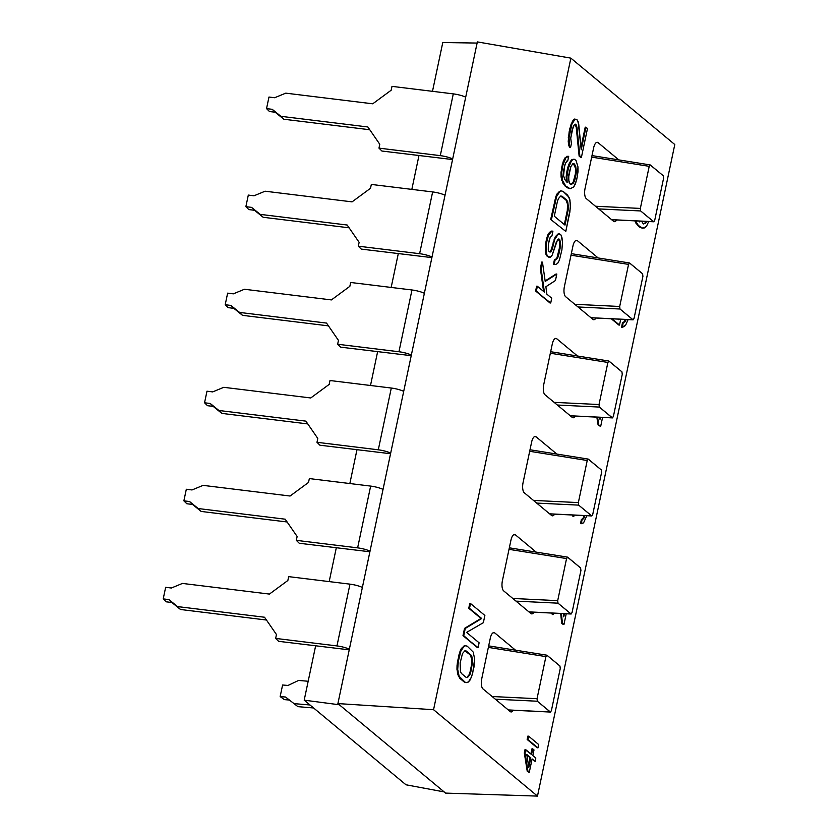 <?xml version="1.0" encoding="UTF-8"?>
<svg xmlns="http://www.w3.org/2000/svg" width="838" height="838" viewBox="0 0 838 838"><rect width="100%" height="100%" fill="white"/><g stroke="black" fill="none" stroke-linecap="round" stroke-linejoin="round"><path stroke-width="1.26" d="M304.194 700.159L339.338 704.779L444.15 791.91L405.98 784.787L304.194 700.159L339.338 704.779L337.903 703.585L433.56 709.702L537.483 796.1L445.586 793.104L444.15 791.91L405.98 784.787L304.194 700.159L315.633 645.857L304.194 700.159M477.094 43.063L442.778 42.529L432.492 91.321L442.778 42.529L477.094 43.063M418.958 155.575L411.835 189.378L418.958 155.575M398.291 253.631L391.168 287.434L398.291 253.631M377.624 351.688L370.501 385.49L377.624 351.688M356.967 449.744L349.844 483.547L356.967 449.744M336.3 547.801L329.177 581.603L336.3 547.801M349.237 649.838L278.604 641.321L275.65 638.409L336.96 645.92A12.172 2.86 11.9 0 1 349.362 649.209A12.172 2.86 -168.1 0 0 336.96 645.92L349.98 584.149A12.172 2.86 11.9 0 1 362.383 587.448A12.172 2.86 11.9 0 0 349.98 584.149L288.67 576.638L287.853 580.504L269.417 594.079L182.443 583.426L171.35 588.014L165.652 587.312L163.211 598.898L168.909 599.589L177.562 606.586L264.536 617.239L276.467 634.544L275.65 638.409L278.604 641.321L349.237 649.838M369.893 551.781L299.271 543.265L296.317 540.353L357.627 547.863A12.172 2.86 11.9 0 1 370.029 551.163A12.172 2.86 -168.1 0 0 357.627 547.863L370.647 486.092L309.337 478.582L308.52 482.447L290.074 496.023L203.1 485.37L192.017 489.958L186.319 489.256L183.878 500.841L189.577 501.533L198.218 508.54L285.192 519.193L297.134 536.488L296.317 540.353L299.271 543.265L369.893 551.781M390.56 453.725L319.927 445.208L316.984 442.296L378.294 449.807A12.172 2.86 11.9 0 1 390.686 453.107A12.172 2.86 -168.1 0 0 378.294 449.807L391.304 388.036L329.994 380.525L329.187 384.391L310.741 397.966L223.767 387.313L212.674 391.901L206.986 391.199L204.545 402.785L210.233 403.476L218.886 410.484L305.86 421.137L317.791 438.431L316.984 442.296L319.927 445.208L390.56 453.725M411.228 355.668L340.595 347.152L337.641 344.24L398.951 351.751A12.172 2.86 11.9 0 1 411.353 355.05A12.172 2.86 -168.1 0 0 398.951 351.751L411.971 289.979L350.661 282.479L349.844 286.334L331.408 299.92L244.434 289.257L233.341 293.845L227.643 293.143L225.202 304.728L230.9 305.43L239.553 312.427L326.527 323.08L338.458 340.385L337.641 344.24L340.595 347.152L411.228 355.668M431.884 257.612L361.262 249.096L358.308 246.183L419.618 253.694A12.172 2.86 11.9 0 1 432.02 256.994A12.172 2.86 -168.1 0 0 419.618 253.694L432.638 191.933L371.328 184.423L370.511 188.278L352.065 201.864L265.091 191.211L254.008 195.788L248.31 195.086L245.869 206.672L251.568 207.374L260.209 214.371L347.183 225.024L359.125 242.329L358.308 246.183L361.262 249.096L431.884 257.612M452.551 159.555L381.919 151.039L378.975 148.127L440.285 155.638A12.172 2.86 11.9 0 1 452.677 158.937A12.172 2.86 -168.1 0 0 440.285 155.638L453.295 93.877L391.985 86.366L391.178 90.221L372.732 103.807L285.758 93.154L274.665 97.732L268.977 97.04L266.536 108.615L272.224 109.317L280.877 116.314L367.851 126.967L379.782 144.272L378.975 148.127L381.919 151.039L452.551 159.555M445.586 793.104L337.903 703.585L477.346 41.9L570.867 58.136L477.346 41.9L337.903 703.585L433.56 709.702L537.483 796.1L674.789 144.534L570.867 58.136L433.56 709.702L570.867 58.136L674.789 144.534L537.483 796.1L445.586 793.104M513.296 710.257A8.118 3.205 -84.1 0 1 510.258 711.588L482.981 688.909A8.118 3.205 -84.1 0 1 481.735 678.801L490.282 638.263A8.118 3.205 -84.1 0 1 494.776 632.931L515.517 650.173L494.776 632.931A8.118 3.205 95.9 0 0 493.991 632.575A8.118 3.205 95.9 0 0 490.282 638.263L481.735 678.801A8.118 3.205 95.9 0 0 482.981 688.909L510.258 711.588A8.118 3.205 95.9 0 0 511.044 711.944A8.118 3.205 95.9 0 0 513.296 710.257M533.963 612.201A8.118 3.205 -84.1 0 1 530.925 613.531L503.638 590.853A8.118 3.205 -84.1 0 1 502.402 580.744L510.939 540.206A8.118 3.205 -84.1 0 1 515.443 534.874L536.184 552.116L515.443 534.874A8.118 3.205 95.9 0 0 514.647 534.518A8.118 3.205 95.9 0 0 510.939 540.206L502.402 580.744A8.118 3.205 95.9 0 0 503.638 590.853L530.925 613.531A8.118 3.205 95.9 0 0 531.711 613.887A8.118 3.205 95.9 0 0 533.963 612.201M554.63 514.144A8.118 3.205 -84.1 0 1 551.582 515.475L524.305 492.796A8.118 3.205 -84.1 0 1 523.059 482.688L531.606 442.15A8.118 3.205 -84.1 0 1 536.1 436.818L556.841 454.06L536.1 436.818A8.118 3.205 95.9 0 0 535.314 436.462A8.118 3.205 95.9 0 0 531.606 442.15L523.059 482.688A8.118 3.205 95.9 0 0 524.305 492.796L551.582 515.475A8.118 3.205 95.9 0 0 552.378 515.831A8.118 3.205 95.9 0 0 554.63 514.144M575.287 416.088A8.118 3.205 -84.1 0 1 572.249 417.418L544.972 394.74A8.118 3.205 -84.1 0 1 543.726 384.632L552.263 344.104A8.118 3.205 -84.1 0 1 556.767 338.762L577.508 356.003L556.767 338.762A8.118 3.205 95.9 0 0 555.982 338.416A8.118 3.205 95.9 0 0 552.263 344.104L543.726 384.632A8.118 3.205 95.9 0 0 544.972 394.74L572.249 417.418A8.118 3.205 95.9 0 0 573.035 417.774A8.118 3.205 95.9 0 0 575.287 416.088M595.954 318.031A8.118 3.205 -84.1 0 1 592.916 319.362L565.629 296.683A8.118 3.205 -84.1 0 1 564.393 286.575L572.93 246.047A8.118 3.205 -84.1 0 1 577.434 240.705L598.164 257.957L577.434 240.705A8.118 3.205 95.9 0 0 576.638 240.359A8.118 3.205 95.9 0 0 572.93 246.047L564.393 286.575A8.118 3.205 95.9 0 0 565.629 296.683L592.916 319.362A8.118 3.205 95.9 0 0 593.702 319.718A8.118 3.205 95.9 0 0 595.954 318.031M616.621 219.975A8.118 3.205 -84.1 0 1 613.573 221.305L586.296 198.627A8.118 3.205 -84.1 0 1 585.05 188.519L593.597 147.991A8.118 3.205 -84.1 0 1 598.091 142.659L618.832 159.901L598.091 142.659A8.118 3.205 95.9 0 0 597.305 142.303A8.118 3.205 95.9 0 0 593.597 147.991L585.05 188.519A8.118 3.205 95.9 0 0 586.296 198.627L613.573 221.305A8.118 3.205 95.9 0 0 614.369 221.661A8.118 3.205 95.9 0 0 616.621 219.975M457.035 665.634L458.931 654.918L461.371 648.444L464.828 645.648L461.371 648.444L460.083 651.157L457.569 661.36L457.035 665.634L457.768 665.707L458.313 661.433L457.569 661.36L458.313 661.433L459.674 655.002L458.931 654.918L459.674 655.002L460.827 651.231L460.083 651.157L460.827 651.231L462.115 648.518L461.371 648.444L462.115 648.518L464.011 646.318L463.267 646.245L465.572 645.731L464.828 645.648L467.269 646.192L473.208 652.079L474.633 658.94L472.674 673.364L470.233 679.848L468.327 682.048L466.022 682.561L464.325 682.101L459.748 678.288L457.506 673.584L457.035 665.634L456.961 669.353L458.386 676.214L464.325 682.101L466.766 682.635L464.325 682.101L458.386 676.214L459.13 676.287L458.25 673.668L457.506 673.584L458.25 673.668L457.705 669.436L456.961 669.353L457.705 669.436L457.768 665.707L457.035 665.634M477.356 647.554L462.995 635.623L464.524 628.385L480.981 618.434L468.756 608.273L469.772 603.454L468.756 608.273L480.981 618.434L464.524 628.385L462.995 635.623L477.356 647.554L478.089 647.638L479.116 642.809L466.588 632.397L483.348 622.697L484.877 615.459L470.516 603.528L469.5 608.357L481.714 618.507L465.258 628.458L463.739 635.696L477.356 647.554M563.199 624.488L561.67 623.221L560.695 613.5L561.67 623.221L563.943 624.561L566.216 613.772L563.943 624.561L562.413 623.294L563.943 624.561L563.199 624.488M552.368 614.547L551.509 613.049L553.111 614.621L553.426 613.144L553.111 614.621L552.368 614.547M563.534 614.401L563.691 613.646L563.534 614.401M580.504 523.645L581.352 519.623L583.08 518.219L584.117 515.58L583.08 518.219L581.352 519.623L580.504 523.645L581.247 523.719L583.583 522.828L586.82 515.716L583.583 522.828L580.504 523.645M573.035 516.491L572.176 515.003L573.779 516.564L574.093 515.087L573.779 516.564L573.035 516.491M598.081 424.908L596.834 417.135L598.081 424.908L600.657 426.511L602.564 417.418L600.657 426.511L598.081 424.908L600.657 426.511L598.824 424.981L597.567 417.177L598.824 424.981L598.081 424.908M566.383 181.752L566.739 172.272L568.74 164.489L571.925 159.576L573.8 159.241L571.925 159.576L570.5 161.231L571.244 161.305L568.332 168.333L566.938 176.629L567.148 182.475L564.875 179.636L563.545 175.697L564.665 165.285L566.593 161.221L567.85 160.372L568.698 156.35L565.88 157.795L562.968 164.824L561.743 172.314L562.528 180.526L565.681 185.984L570.133 188.739L573.726 187L576.649 179.971L578.031 171.675L577.969 166.888L576.062 160.582L574.533 159.314L572.668 159.649L571.244 161.305L572.668 159.649L571.925 159.576L574.533 159.314L576.062 160.582L577.969 166.888L577.497 175.949L575.497 183.742L573.726 187L570.133 188.739L567.085 187.681L562.979 183.323L561.072 177.017L561.544 167.956L563.377 160.98L565.137 157.712L567.955 156.277L565.137 157.712L563.377 160.98L561.01 172.23L561.072 177.017L562.979 183.323L567.085 187.681L570.133 188.739L567.085 187.681L564.948 185.91L565.681 185.984L563.723 183.407L562.979 183.323L563.723 183.407L562.528 180.526L561.785 180.442L562.528 180.526L561.816 177.09L561.072 177.017L561.816 177.09L561.743 172.314L561.01 172.23L561.743 172.314L562.288 168.04L561.544 167.956L562.288 168.04L562.968 164.824L562.225 164.74L562.968 164.824L564.121 161.053L563.377 160.98L564.121 161.053L565.88 157.795L565.137 157.712L565.88 157.795L567.609 156.392L566.876 156.318L568.698 156.35L567.955 156.277L568.698 156.35L567.85 160.372L565.482 163.127L563.649 170.114L563.545 175.697L564.875 179.636L567.148 182.475L566.938 176.629L566.195 176.556L566.383 181.752M527.238 771.295L524.316 752.985L525.017 749.612L524.316 752.985L527.238 771.295L529.26 772.437L532.109 758.935L535.105 761.417L535.817 758.044L532.821 755.551L534.005 749.926L532.727 748.858L531.533 754.483L525.761 749.685L525.049 753.058L527.982 771.379L525.049 753.058L524.316 752.985L525.049 753.058L525.761 749.685L525.017 749.612L531.533 754.483L532.727 748.858L531.983 748.774L530.894 753.949L531.983 748.774L532.727 748.858L534.005 749.926L532.821 755.551L535.817 758.044L535.105 761.417L532.109 758.935L529.26 772.437L527.238 771.295M618.779 324.987L611.311 318.786L619.512 325.071L620.696 319.236L619.512 325.071L618.779 324.987M621.524 327.27L622.54 322.452L624.101 321.855L625.378 319.467L624.101 321.855L622.54 322.452L621.524 327.27L623.828 326.757L625.557 325.364L628.091 319.592L625.557 325.364L621.524 327.27M642.055 228.166L637.603 225.412L634.827 220.865L637.603 225.412L639.74 227.192L642.798 228.24L646.391 226.501L648.675 221.536L646.391 226.501L644.663 227.905L642.055 228.166M537.21 747.831L527.154 739.472L527.867 736.099L528.61 736.173L527.898 739.556L537.954 747.905L538.666 744.532L528.61 736.173L538.666 744.532L537.954 747.905L527.154 739.472L537.21 747.831M549.969 302.947L535.618 291.006L536.634 286.187L535.618 291.006L550.713 303.021L551.729 298.202L546.847 294.138L545.894 286.732L555.458 280.51L556.82 274.068L545.213 281.432L542.458 262.137L541.107 268.569L544.396 292.106L537.378 286.261L536.362 291.09L549.969 302.947M543.569 291.415L540.363 268.495L541.715 262.053L540.363 268.495L543.569 291.415M545.14 280.929L556.076 273.995L545.14 280.929M549.498 251.913L551.079 249.996L555.353 236.536L558.81 233.739L555.353 236.536L551.079 249.996L549.498 251.913M554.85 264.473L553.457 264.263L554.473 259.434L555.563 259.392L556.987 257.737L559.323 248.341L559.595 241.952L558.485 239.134L559.595 241.952L559.323 248.341L556.987 257.737L555.563 259.392L554.473 259.434L553.457 264.263L555.594 264.546L557.626 263.404L559.396 260.147L561.9 249.944L562.508 241.941L561.083 235.09L559.554 233.812L557.993 234.41L554.808 239.322L551.823 250.07L550.702 251.976L549.005 251.505L548.262 249.944L548.356 244.361L550.189 237.374L551.917 235.97L552.933 231.152L551.854 231.194L548.523 235.049L546.523 242.831L546.083 250.028L546.627 254.26L547.685 256.082L550.294 257.308L552.2 255.108L557.584 239.741L558.841 238.893L560.339 242.025L560.067 248.415L558.716 254.857L557.731 257.821L556.306 259.466L555.217 259.508L554.201 264.337L555.594 264.546L554.85 264.473M549.55 257.235L546.942 256.009L545.894 254.186L545.789 242.758L547.79 234.965L551.111 231.11L552.933 231.152L551.917 235.97L550.189 237.374L549.372 239.532L548.356 244.361L548.262 249.944L549.005 251.505L550.702 251.976L549.958 251.903L550.702 251.976L551.823 250.07L551.079 249.996L551.823 250.07L552.64 247.912L551.896 247.839L552.64 247.912L553.656 243.083L552.912 243.01L553.656 243.083L554.808 239.322L554.065 239.239L554.808 239.322L556.097 236.609L555.353 236.536L556.097 236.609L557.993 234.41L557.249 234.336L558.81 233.739L561.083 235.09L561.963 237.709L562.508 241.941L561.9 249.944L559.396 260.147L557.626 263.404L555.594 264.546L553.457 264.263L554.201 264.337L555.217 259.508L554.473 259.434L556.306 259.466L555.563 259.392L557.731 257.821L556.987 257.737L557.731 257.821L558.716 254.857L557.972 254.773L558.716 254.857L560.444 244.947L559.7 244.874L560.444 244.947L560.339 242.025L559.595 241.952L560.339 242.025L559.763 239.658L558.841 238.893L556.474 241.648L552.2 255.108L550.294 257.308L548.167 257.025L549.55 257.235M550.702 219.43L555.919 196.364L557.207 193.651L560.674 190.855L557.207 193.651L555.919 196.364L550.702 219.43L565.797 231.445L569.861 212.14L570.479 204.147L569.044 197.286L563.105 191.399L561.408 190.938L559.847 191.525L556.662 196.438L551.446 219.504L555.51 200.209L554.766 200.125L555.51 200.209L556.662 196.438L555.919 196.364L556.662 196.438L557.951 193.735L557.207 193.651L557.951 193.735L559.847 191.525L559.114 191.452L561.408 190.938L563.105 191.399L567.693 195.212L569.934 199.905L570.406 207.866L565.797 231.445L550.702 219.43M580.65 157.376L579.121 156.109L576.23 127.24L575.119 124.422L576.23 127.24L579.121 156.109L580.65 157.376L581.394 157.45L587.49 128.497L585.961 127.229L581.216 149.751L578.157 121.688L577.11 119.865L575.109 119.143L571.914 124.055L569.033 137.725L569.515 145.686L570.563 147.509L571.411 143.487L570.73 138.197L573.108 126.936L574.219 125.03L575.476 124.181L576.094 124.694L576.973 127.313L579.865 156.182L581.394 157.45L579.121 156.109L579.865 156.182L576.973 127.313L576.23 127.24L576.973 127.313L576.094 124.694L575.476 124.181L574.219 125.03L571.956 130.697L570.73 138.197L571.411 143.487L570.563 147.509L568.772 145.613L568.227 141.381L569.85 128.549L572.459 121.269L574.365 119.069L571.17 123.982L569.17 131.765L568.227 141.381L568.772 145.613L569.819 147.425L570.563 147.509L569.515 145.686L568.772 145.613L569.515 145.686L568.971 141.454L568.227 141.381L568.971 141.454L569.033 137.725L568.29 137.652L569.033 137.725L569.913 131.849L569.17 131.765L569.913 131.849L570.594 128.623L569.85 128.549L570.594 128.623L571.914 124.055L571.17 123.982L571.914 124.055L573.202 121.342L572.459 121.269L573.202 121.342L575.109 119.143L574.365 119.069L577.11 119.865L578.733 124.055L581.216 149.751L585.961 127.229L585.228 127.156L580.985 147.279L585.228 127.156L587.49 128.497L581.394 157.45L580.65 157.376M466.776 677.45L469.112 674.737L470.097 671.772L471.448 665.33L471.721 658.94L470.097 654.75L464.818 650.833L470.097 654.75L471.721 658.94L471.448 665.33L470.097 671.772L469.112 674.737L466.776 677.45M599.683 417.303L600.008 419.356L599.683 417.303M643.217 223.861L644.935 223.002L645.878 221.4L644.935 223.002L643.217 223.861M528.485 765.377L530.087 757.782L526.861 755.111L530.087 757.782L528.485 765.377M564.341 224.563L567.295 210.537L567.556 204.147L565.933 199.957L560.653 196.05L562.089 196.228L566.677 200.041L567.724 201.853L568.405 207.143L564.98 225.097L554.295 216.204L557.343 201.728L558.328 198.763L560.695 196.019L565.933 199.957L567.556 204.147L567.295 210.537L564.341 224.563M570.552 184.36L572.27 183.491L573.391 181.584L575.392 173.801L575.497 168.208L573.37 163.62L575.497 168.208L575.392 173.801L573.391 181.584L572.27 183.491L570.552 184.36M546.847 655.19L559.952 666.021L560.255 668.546L551.394 710.634L560.255 668.546L559.952 666.021L547.025 655.274L545.905 656.615L537.032 698.703L537.347 701.228L550.482 712.059L551.394 710.634L550.262 711.975L508.268 709.933L550.262 711.975L537.347 701.228L495.342 699.185L537.347 701.228L537.032 698.703L545.905 656.615L488.355 647.397L545.905 656.615L546.847 655.19L488.669 645.878M492.136 696.514L537.032 698.703L492.136 696.514M493.142 632.763L494.776 632.931L493.142 632.763M513.809 534.707L515.443 534.874L513.809 534.707M580.923 570.5L572.05 612.578L580.923 570.5L580.608 567.965L567.515 557.134L566.561 558.558L509.012 549.34L566.561 558.558L557.699 600.647L558.003 603.171L571.139 614.013L572.05 612.578L570.929 613.919L528.935 611.876L570.929 613.919L558.003 603.171L516.009 601.129L558.003 603.171L557.699 600.647L566.561 558.558L567.693 557.218L580.608 567.965L580.923 570.5M512.793 598.458L557.699 600.647L512.793 598.458M534.466 436.65L536.1 436.818L534.466 436.65M601.59 472.443L592.717 514.532L601.59 472.443L601.275 469.909L588.171 459.077L587.229 460.502L529.679 451.284L587.229 460.502L578.356 502.591L578.67 505.125L591.806 515.957L592.717 514.532L591.597 515.862L549.592 513.82L591.597 515.862L578.67 505.125L536.676 503.083L578.67 505.125L578.356 502.591L587.229 460.502L588.36 459.172L601.275 469.909L601.59 472.443M533.46 500.412L578.356 502.591L533.46 500.412M555.133 338.594L556.767 338.762L555.133 338.594M622.246 374.387L613.385 416.476L622.246 374.387L621.943 371.852L608.838 361.031L607.896 362.445L550.346 353.227L607.896 362.445L599.023 404.534L599.338 407.069L612.473 417.9L613.385 416.476L612.253 417.806L570.259 415.763L612.253 417.806L599.338 407.069L557.333 405.026L599.338 407.069L599.023 404.534L607.896 362.445L609.017 361.115L621.943 371.852L622.246 374.387M554.128 402.355L599.023 404.534L554.128 402.355M575.8 240.537L577.434 240.705L575.8 240.537M642.914 276.331L634.041 318.419L642.914 276.331L642.599 273.796L629.506 262.975L628.552 264.389L571.003 255.181L628.552 264.389L619.691 306.478L619.994 309.013L633.13 319.844L634.041 318.419L632.92 319.749L590.926 317.707L632.92 319.749L619.994 309.013L578 306.97L619.994 309.013L619.691 306.478L628.552 264.389L629.684 263.059L642.599 273.796L642.914 276.331M574.784 304.299L619.691 306.478L574.784 304.299M596.457 142.481L598.091 142.659L596.457 142.481M663.581 178.274L654.708 220.363L663.581 178.274L663.267 175.739L650.162 164.918L649.22 166.333L591.67 157.125L649.22 166.333L640.347 208.421L640.661 210.956L653.797 221.787L654.708 220.363L653.577 221.693L611.583 219.65L653.577 221.693L640.661 210.956L598.667 208.913L640.661 210.956L640.347 208.421L649.22 166.333L650.34 165.002L663.267 175.739L663.581 178.274M595.451 206.242L640.347 208.421L595.451 206.242M458.313 661.433L457.705 669.436L459.13 676.287L465.069 682.174L466.766 682.635L468.327 682.048L471.522 677.135L474.025 666.933L474.633 658.94L473.208 652.079L467.269 646.192L465.572 645.731L464.011 646.318L460.827 651.231L458.313 661.433M460.146 662.952L462.482 653.556L464.86 650.812L466.253 651.021L470.83 654.834L471.888 656.646L472.569 661.936L470.841 671.846L469.856 674.81L467.478 677.565L466.085 677.345L461.508 673.543L460.45 671.72L460.146 662.952L460.45 671.72L461.508 673.543L466.085 677.345L467.478 677.565L469.856 674.81L469.112 674.737L469.856 674.81L470.841 671.846L470.097 671.772L470.841 671.846L472.569 661.936L471.825 661.863L472.569 661.936L471.888 656.646L471.145 656.573L471.888 656.646L470.83 654.834L466.253 651.021L464.86 650.812L462.482 653.556L460.146 662.952M572.909 163.63L573.999 163.588L575.654 165.924L576.135 173.875L574.135 181.668L573.014 183.574L570.678 184.465L569.012 182.129L568.635 177.09L570.835 166.636L572.909 163.63L570.835 166.636L568.834 174.43L568.74 180.013L569.756 183.7L570.678 184.465L573.014 183.574L572.27 183.491L573.014 183.574L574.135 181.668L573.391 181.584L574.135 181.668L574.952 179.51L574.208 179.426L574.952 179.51L576.135 173.875L575.392 173.801L576.135 173.875L576.335 171.214L575.601 171.13L576.335 171.214L575.654 165.924L574.92 165.84L575.654 165.924L573.999 163.588L572.909 163.63M528.809 767.43L526.767 754.483L530.821 757.866L528.809 767.43L530.821 757.866L526.767 754.483L528.809 767.43M564.445 613.678L563.775 616.862L563.461 613.636L563.775 616.862L564.445 613.678M552.232 613.091L553.111 614.621L552.232 613.091M561.439 613.542L562.413 623.294L561.67 623.221L562.413 623.294L561.439 613.542M572.888 515.035L573.779 516.564L572.888 515.035M584.872 515.621L583.824 518.303L582.096 519.696L581.247 523.719L582.096 519.696L581.352 519.623L582.871 519.403L582.127 519.319L583.824 518.303L583.08 518.219L583.824 518.303L584.463 516.941L583.73 516.868L584.463 516.941L584.872 515.621M600.437 417.314L600.008 419.356L600.437 417.314M626.143 319.498L624.844 321.939L623.283 322.525L622.267 327.354L623.283 322.525L622.54 322.452L624.844 321.939L624.101 321.855L624.844 321.939L625.965 320.032L625.221 319.948L626.143 319.498M618.832 319.142L618.842 319.781L618.035 319.11L618.842 319.781L618.832 319.142M612.002 318.817L619.512 325.071L612.002 318.817M639.771 221.106L639.803 221.976L638.912 221.064L639.803 221.976L639.771 221.106M635.55 220.897L638.346 225.485L642.798 228.24L639.74 227.192L637.603 225.412L638.346 225.485L635.633 222.824L636.377 222.908L635.55 220.897M646.643 221.442L645.679 223.076L643.333 223.966L641.615 221.19L643.333 223.966L645.679 223.076L644.935 223.002L645.679 223.076L646.643 221.442M466.588 632.397L479.116 642.809L478.089 647.638L462.995 635.623L463.739 635.696L465.258 628.458L464.524 628.385L481.714 618.507L468.756 608.273L469.5 608.357L470.516 603.528L484.877 615.459L483.348 622.697L466.588 632.397M546.847 294.138L551.729 298.202L550.713 303.021L535.618 291.006L536.362 291.09L537.378 286.261L544.396 292.106L541.107 268.569L540.363 268.495L541.107 268.569L542.458 262.137L541.715 262.053L542.458 262.137L545.213 281.432L556.82 274.068L556.076 273.995L556.82 274.068L555.458 280.51L545.894 286.732L546.847 294.138M546.942 256.009L548.9 257.098L546.942 256.009L547.685 256.082L546.627 254.26L545.894 254.186L546.942 256.009M545.349 249.954L545.894 254.186L546.627 254.26L546.083 250.028L545.349 249.954L546.083 250.028L546.156 246.299L545.412 246.225L545.349 249.954M545.789 242.758L545.412 246.225L546.156 246.299L546.523 242.831L545.789 242.758L546.523 242.831L547.371 238.809L546.627 238.736L545.789 242.758M547.79 234.965L546.627 238.736L547.371 238.809L548.523 235.049L547.79 234.965L548.523 235.049L550.126 232.587L549.382 232.514L547.79 234.965M551.111 231.11L549.382 232.514L551.854 231.194L551.111 231.11L552.933 231.152L551.111 231.11M557.343 201.728L554.295 216.204L564.98 225.097L568.038 210.621L567.295 210.537L568.038 210.621L568.405 207.143L567.661 207.07L568.405 207.143L567.724 201.853L566.98 201.78L567.724 201.853L566.677 200.041L562.089 196.228L560.695 196.019L558.328 198.763L557.343 201.728M566.739 172.272L566.195 176.556L566.938 176.629L567.483 172.356L566.739 172.272L567.483 172.356L568.332 168.333L567.588 168.26L566.739 172.272M568.74 164.489L567.588 168.26L568.332 168.333L569.484 164.562L568.74 164.489L569.484 164.562L571.244 161.305L570.5 161.231L568.74 164.489M527.867 736.099L527.154 739.472L527.898 739.556L528.61 736.173L527.867 736.099M284.365 699.625L289.278 700.034L284.365 699.625L280.154 696.577L282.595 685.002L288 685.453L298.579 680.446L308.175 681.252L298.579 680.446L288 685.453L282.595 685.002L280.154 696.577L284.365 699.625M297.909 706.654L313.59 707.974L297.909 706.654L285.559 697.038L280.154 696.577L285.559 697.038L297.909 706.654M309.987 704.978L293.698 703.606L309.987 704.978M266.453 620.026L180.505 609.498L171.863 602.501L166.165 601.81L163.211 598.898L168.909 599.589L177.562 606.586L264.536 617.239L276.467 634.544L275.65 638.409L336.96 645.92L349.98 584.149L288.67 576.638L287.853 580.504L269.417 594.079L182.443 583.426L171.35 588.014L165.652 587.312L163.211 598.898L166.165 601.81L171.863 602.501L168.909 599.589L180.505 609.498L177.562 606.586L180.505 609.498L266.453 620.026M287.12 521.98L201.172 511.442L192.52 504.445L186.832 503.753L183.878 500.841L189.577 501.533L198.218 508.54L285.192 519.193L297.134 536.488L296.317 540.353L357.627 547.863L370.647 486.092A12.172 2.86 11.9 0 1 383.039 489.392A12.172 2.86 11.9 0 0 370.647 486.092L309.337 478.582L308.52 482.447L290.074 496.023L203.1 485.37L192.017 489.958L186.319 489.256L183.878 500.841L186.832 503.753L192.52 504.445L189.577 501.533L201.172 511.442L198.218 508.54L201.172 511.442L287.12 521.98M307.776 423.923L221.829 413.396L213.187 406.388L207.489 405.697L204.545 402.785L210.233 403.476L218.886 410.484L305.86 421.137L317.791 438.431L316.984 442.296L378.294 449.807L391.304 388.036A12.172 2.86 11.9 0 1 403.707 391.336A12.172 2.86 11.9 0 0 391.304 388.036L329.994 380.525L329.187 384.391L310.741 397.966L223.767 387.313L212.674 391.901L206.986 391.199L204.545 402.785L207.489 405.697L213.187 406.388L210.233 403.476L221.829 413.396L218.886 410.484L221.829 413.396L307.776 423.923M328.444 325.867L242.496 315.339L233.854 308.342L228.156 307.64L225.202 304.728L230.9 305.43L239.553 312.427L326.527 323.08L338.458 340.385L337.641 344.24L398.951 351.751L411.971 289.979A12.172 2.86 11.9 0 1 424.374 293.279A12.172 2.86 11.9 0 0 411.971 289.979L350.661 282.479L349.844 286.334L331.408 299.92L244.434 289.257L233.341 293.845L227.643 293.143L225.202 304.728L228.156 307.64L233.854 308.342L230.9 305.43L242.496 315.339L239.553 312.427L242.496 315.339L328.444 325.867M349.111 227.81L263.163 217.283L254.511 210.286L248.813 209.584L245.869 206.672L251.568 207.374L260.209 214.371L347.183 225.024L359.125 242.329L358.308 246.183L419.618 253.694L432.638 191.933A12.172 2.86 11.9 0 1 445.03 195.223A12.172 2.86 11.9 0 0 432.638 191.933L371.328 184.423L370.511 188.278L352.065 201.864L265.091 191.211L254.008 195.788L248.31 195.086L245.869 206.672L248.813 209.584L254.511 210.286L251.568 207.374L263.163 217.283L260.209 214.371L263.163 217.283L349.111 227.81M369.768 129.754L283.82 119.226L275.178 112.229L269.48 111.527L266.536 108.615L272.224 109.317L280.877 116.314L367.851 126.967L379.782 144.272L378.975 148.127L440.285 155.638L453.295 93.877A12.172 2.86 11.9 0 1 465.698 97.166A12.172 2.86 11.9 0 0 453.295 93.877L391.985 86.366L391.178 90.221L372.732 103.807L285.758 93.154L274.665 97.732L268.977 97.04L266.536 108.615L269.48 111.527L275.178 112.229L272.224 109.317L283.82 119.226L280.877 116.314L283.82 119.226L369.768 129.754M550.482 712.059L508.373 710.016M529.029 611.96L571.139 614.013M509.336 547.822L567.515 557.134M549.697 513.904L591.806 515.957M530.004 449.765L588.171 459.077M570.364 415.847L612.473 417.9M550.66 351.709L608.838 361.031M591.02 317.791L633.13 319.844M571.327 253.652L629.506 262.975M611.688 219.734L653.797 221.787M591.995 155.596L650.162 164.918"/></g></svg>
